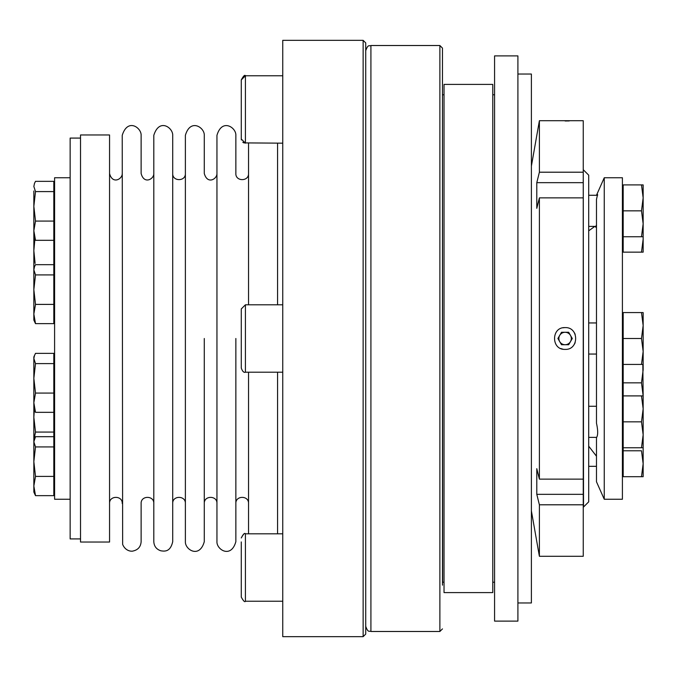 <?xml version="1.0" encoding="UTF-8"?>
<svg xmlns="http://www.w3.org/2000/svg" width="677" height="677" viewBox="0 0 677 677"><rect width="100%" height="100%" fill="white"/><g stroke="black" fill="none" stroke-linecap="round" stroke-linejoin="round"><path stroke-width="1.02" d="M641.491 476.701L643.15 463.737L643.15 476.701L623.187 476.701L623.187 395.901L643.15 395.901L642.837 364.429M643.15 395.8L641.491 382.835L643.15 369.879L643.15 351.465L641.491 338.5L643.15 325.535L641.491 312.571L643.15 312.571L643.15 351.465L641.491 364.429L623.187 364.429L623.187 338.5L641.491 338.5M623.187 395.901L623.187 382.835L641.491 382.835M623.187 382.835L623.187 364.429M53.813 393.075L53.813 353.352L35.509 353.352L33.85 356.914L33.85 402.697L35.509 412.327L34.544 410.431L33.85 408.764L33.85 402.697L35.509 393.075L53.813 393.075L53.813 412.327L35.509 412.327M34.544 355.247L33.85 358.471L35.509 363.591L33.85 378.333L35.509 393.075M33.85 461.663L33.85 492.094L35.509 495.649L33.85 486.027L35.509 476.405L33.85 461.663L33.85 441.802L35.509 446.922L33.85 461.663M153.806 503.519C154.204 495.336 140.74 495.336 141.129 503.519L141.129 541.659C140.757 546.737 138.083 549.851 133.124 550.993C132.074 551.501 125.668 551.62 122.639 544.401L122.232 135.341C127.682 117.722 141.501 127.775 141.129 135.341L141.129 173.481C144.049 184.813 154.119 179.041 153.806 173.481M35.509 191.591L53.813 191.591L53.813 181.351L35.509 181.351L34.544 183.239L33.85 186.471L35.509 191.591L33.85 206.333L33.85 230.696L35.509 240.318L33.85 236.755L33.85 269.793L35.509 274.913L33.85 289.663L33.85 314.026L35.509 323.648L33.85 320.086L33.85 314.026L35.509 304.405L33.85 289.663L33.85 269.793L34.544 266.569L35.509 264.673L53.813 264.673L53.813 274.913L35.509 274.913M33.85 190.973L33.85 206.333L35.509 221.074L33.85 230.696L33.85 236.755M370.911 631.48L370.911 45.52C369.371 46.51 368.186 43.616 365.724 50.699L365.724 626.301C368.186 633.384 369.371 630.49 370.911 631.48L439.881 631.48L439.881 45.52L442.47 48.109L442.47 585.165M53.813 191.591L53.813 221.074L35.509 221.074M53.813 221.074L53.813 240.318L35.509 240.318M643.15 223.791L643.15 184.906L641.491 184.906L643.15 197.87L641.491 210.835L643.15 223.791L643.15 236.755L641.491 236.755L643.15 223.791M34.891 239.184L33.85 250.668L35.111 263.412M204.285 338.5L204.285 541.659C199.495 558.847 184.956 549.648 185.38 541.659L185.38 135.341C190.398 118.001 204.691 127.496 204.285 135.341L204.285 173.481C207.492 185.016 217.241 178.846 216.953 173.481M248.535 304.794L248.535 143.177M277.57 304.794L277.57 143.177M277.57 533.823L277.57 372.206M248.535 533.823L248.535 372.206M539.391 172.203L539.391 120.709L583.244 120.709L583.244 172.203L539.391 172.203A166825.638 117963.543 180 0 0 536.793 182.663L536.793 208.33A166825.638 117963.543 -0 0 1 539.391 197.87L583.244 197.87L583.244 172.203M569.23 120.938L565.109 120.98M583.244 182.663L536.793 182.663M444.027 582.22L442.623 582.22L442.47 94.001M641.491 236.755L623.187 236.755L623.187 252.157L643.15 252.157L643.15 236.755M53.813 240.318L53.813 264.673M623.187 450.772L641.491 450.772L643.15 463.737L643.15 434.795L641.491 421.83L643.15 408.866L641.491 395.901M643.15 447.759L641.491 447.759L643.15 434.795L643.15 395.901M80.521 538.917L70.146 538.917L70.146 138.083L80.521 138.083M623.187 447.759L641.491 447.759M623.187 421.83L641.491 421.83M596.928 195.272L597.579 194.494L596.479 199.343L596.479 423.167C598.07 430.538 598.07 435.353 596.479 437.63L596.479 481.779L604.256 499.254L604.256 177.746L596.479 195.272M583.515 169.969L588.702 175.157L588.702 501.843L583.515 507.031L583.244 169.969M172.711 338.5L172.711 135.341C173.084 127.775 159.264 117.722 153.806 135.341L153.806 541.659C154.094 546.305 156.446 549.352 160.872 550.799C164.308 551.29 170.325 552.33 172.711 541.659L172.711 338.5M596.361 406.276L596.479 405.718M245.421 372.206C243.881 372.815 242.501 371.436 241.274 368.06L241.274 308.94L245.421 304.794L245.421 372.206L282.758 372.206M241.274 329.521L241.274 356.466M235.858 338.5L235.858 541.659C231.069 558.847 216.53 549.648 216.953 541.659L216.953 135.341C221.971 118.001 236.265 127.496 235.858 135.341L235.858 173.481C235.461 181.664 248.924 181.664 248.535 173.481M623.187 236.755L623.187 210.835L641.491 210.835M80.521 338.5L80.521 134.968L109.556 134.968L109.556 542.032L80.521 542.032L80.521 338.5M442.47 567.529L442.47 549.902M583.244 504.797L583.244 494.337L536.793 494.337A166825.638 117963.543 0 0 0 539.391 504.797L583.244 504.797L583.244 556.291L539.391 556.291L539.391 504.797M363.134 636.668L282.758 636.668L282.758 40.332L363.134 40.332L365.724 42.922L365.724 634.078L363.134 636.668L363.134 40.332M583.244 494.337L583.244 479.13L539.391 479.13A166825.638 117963.543 180 0 1 536.793 468.67L536.793 494.337M33.85 397.467L33.85 441.802L35.509 436.682L53.813 436.682L53.813 495.649L35.509 495.649M565.1 332.28A6.22 6.22 0 0 0 559.71 341.614A6.22 6.22 0 0 0 570.483 341.614A6.22 6.22 0 0 0 565.1 332.28M539.391 479.13L539.391 197.87M623.187 210.835L623.187 184.906L641.491 184.906M604.256 177.746L622.408 177.746L622.408 499.254L604.256 499.254M568.688 332.28L572.285 338.5L568.688 344.72L561.504 344.72L557.916 338.5L561.504 332.28L568.688 332.28M494.574 338.5L494.574 55.886L517.905 55.886L517.905 621.114L494.574 621.114L494.574 338.5M517.905 74.038L531.394 74.038L531.394 602.962L517.905 602.962M53.813 412.327L53.813 432.07L35.509 432.07L33.926 439.762M53.813 432.07L53.813 436.682M53.813 316.718L54.592 316.718M241.274 558.55L241.274 576.516M492.771 592.595L492.771 84.405L444.027 84.405L444.027 592.595L492.771 592.595M583.244 479.13L583.244 197.87M565.109 327.609C551.07 326.915 551.027 350.034 565.075 349.391C579.106 350.094 579.19 326.974 565.109 327.609A10.891 10.891 0 0 0 562.993 327.82M596.479 455.164L596.445 453.209M596.479 224.891L595.625 227.167L595.574 226.389M596.479 266.611L596.479 259.189M53.813 233.387L54.592 233.387M53.813 274.913L53.813 323.648L35.509 323.648M574.138 344.568A10.891 10.891 0 0 0 575.145 342.697M575.171 334.353A10.891 10.891 0 0 0 574.172 332.475M560.911 348.553A10.891 10.891 0 0 0 562.951 349.171M641.491 252.157L643.15 239.193M34.535 183.239L33.85 186.471M282.758 533.823L245.421 533.823L245.421 601.235C244.82 602.437 243.432 601.049 241.274 597.089L241.274 541.93M494.574 94.001L494.574 582.999M34.307 409.864L33.85 417.328L35.509 432.07M53.813 304.405L35.509 304.405M70.146 177.746L54.592 177.746L54.592 499.254L70.146 499.254M241.274 139.03L241.274 79.911C243.432 75.951 244.82 74.563 245.421 75.765L245.421 143.177L241.274 139.03L241.376 139.936M643.15 364.429L641.491 364.429M53.813 363.591L35.509 363.591M623.187 338.5L623.187 312.571L641.491 312.571M53.813 476.405L35.509 476.405M53.813 446.922L35.509 446.922M53.813 488.726L54.592 488.726M442.47 356.127L442.47 338.5M53.813 405.396L54.592 405.396M442.623 582.22L442.47 582.999M204.285 503.519C203.887 495.336 217.351 495.336 216.953 503.519M370.911 45.52L439.881 45.52M245.421 304.794L282.758 304.794M623.187 248.789L622.408 248.789M623.187 315.939L622.408 315.939M623.187 361.061L622.408 361.061M531.394 510.915L539.391 556.291M531.394 166.085L539.391 120.709M439.881 631.48L442.47 628.891M53.813 271.604L54.592 271.604M588.702 446.168L596.479 456.213M588.702 230.832L594.838 226.389M241.274 597.089C243.432 601.049 244.82 602.437 245.421 601.235L282.758 601.235M53.813 188.274L54.592 188.274M596.479 466.326L588.702 466.326M243.906 142.889L282.758 143.177M245.421 75.765L282.758 75.765L245.421 75.765L241.274 79.911M245.421 533.823C244.642 532.672 243.263 534.051 241.274 537.97C243.432 534.009 244.82 532.63 245.421 533.823M623.187 188.274L622.408 188.274M623.187 233.387L622.408 233.387M623.187 399.269L622.408 399.269M623.187 444.383L622.408 444.383M623.187 473.325L622.408 473.325M235.858 503.519C235.461 495.336 248.924 495.336 248.535 503.519M494.422 94.78L492.771 94.78M494.422 582.22L492.771 582.22M33.85 268.236L34.535 266.569M597.622 195.272L588.702 195.272M596.225 226.389L588.702 226.389M596.479 406.276L588.702 406.276M596.674 437.384L588.702 437.384M53.813 443.613L54.592 443.613M185.38 173.481C185.777 181.664 172.313 181.664 172.711 173.481M172.711 503.519C172.313 495.336 185.777 495.336 185.38 503.519M444.027 94.78L442.623 94.78M53.813 360.282L54.592 360.282M596.479 322.946L588.702 322.946M596.479 354.054L588.702 354.054M33.85 440.245L34.535 438.578M243.644 142.771L242.798 142.238M122.232 173.481C122.545 179.041 112.475 184.813 109.556 173.481M109.556 503.519C109.166 495.336 122.63 495.336 122.232 503.519"/></g></svg>

